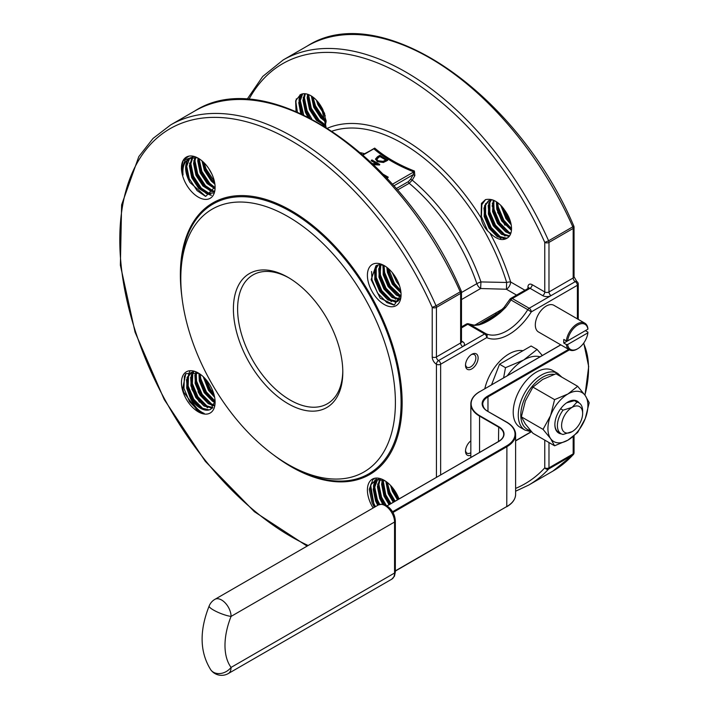 <?xml version="1.0" encoding="UTF-8"?>
<svg xmlns="http://www.w3.org/2000/svg" width="709" height="709" viewBox="0 0 709 709"><rect width="100%" height="100%" fill="white"/><g stroke="black" fill="none" stroke-linecap="round" stroke-linejoin="round"><path stroke-width="1.06" d="M296.016 111.455L295.644 100.758L300.456 94.643A20.827 12.026 -120 0 1 321.212 106.625L326.06 127.195M327.585 128.152A164.621 95.041 60 0 1 481.092 217.84L481.446 203.403L485.452 199.646C493.189 197.935 500.448 202.756 507.245 214.118A20.827 12.026 -120 0 1 507.245 238.073C502.362 241.131 496.575 239.412 489.875 232.924A164.621 95.041 60 0 1 510.622 281.96A5.947 1.79 -17.1 0 0 506.66 282.466A160.411 92.613 -120 0 0 332.158 131.121M481.092 217.84C481.952 222.874 484.167 227.261 487.721 230.992L489.875 232.924M194.027 371.534L191.022 372.553L187.114 377.427L186.689 388.178L189.968 397.2C193.646 405.61 198.387 411.007 204.174 413.4C203.35 414.029 201.383 413.515 198.281 411.84A23.805 13.746 60 0 1 181.451 382.692A23.805 13.746 60 0 1 198.281 372.978A23.805 13.746 60 0 1 215.111 402.127A23.805 13.746 60 0 1 198.281 411.84L183.613 392.024L182.736 388.381L185.802 373.643L198.83 373.306M189.968 397.2A20.827 12.026 -120 0 0 210.795 409.235A20.827 12.026 -120 0 0 210.795 409.226L209.146 409.891L200.904 407.897L192.671 399.406L187.743 387.575L188.16 376.825L191.563 372.269M215.084 401.046L210.795 409.235M197.217 157.708L189.968 158.435C184.535 160.987 182.222 166.5 183.046 174.963C182.399 176.355 181.247 169.602 181.451 167.971A23.805 13.746 60 0 1 198.281 158.249A23.805 13.746 60 0 1 215.111 187.398A23.805 13.746 60 0 1 198.281 197.12A23.805 13.746 60 0 1 181.451 167.971L183.25 160.447L193.991 156.529L198.405 158.32M189.968 158.435L189.968 158.435A20.827 12.026 -120 0 0 189.968 182.488L188.576 179.528L186.183 167.661L189.409 159.046L190.508 158.151M215.102 186.751L205.734 196.375L189.968 182.488M384.234 265.609A23.805 13.746 60 0 1 401.064 294.767A23.805 13.746 60 0 1 384.234 304.48A23.805 13.746 60 0 1 367.404 275.331A23.805 13.746 60 0 1 384.234 265.609L378.677 263.535M384.65 265.857L378.969 263.695L381.07 264.129M385.324 266.283A20.827 12.026 -120 0 0 375.93 265.795A20.827 12.026 -120 0 0 375.921 265.795L375.93 265.795M401.064 294.501L394.337 304.959L380.201 298.197L371.153 279.63L375.921 265.795M373.147 507.99A23.805 13.746 60 0 1 368.485 483.83A23.805 13.746 60 0 1 384.234 480.339A23.805 13.746 60 0 1 398.99 498.95M374.414 507.254L370.621 484.974L376.284 479.497L385.129 480.879M474.817 325.139L495.086 313.36A5.947 3.439 -120 0 0 496.912 313.927M584.819 323.162L553.897 305.313A15.394 8.889 120 0 0 538.503 314.202A15.394 8.889 120 0 0 538.503 331.98L569.424 349.838A15.394 8.889 -60 0 1 566.349 344.539L563.823 343.085A15.394 8.889 -60 0 1 563.823 339.443L566.349 340.896A15.394 8.889 -60 0 1 573.696 326.548A15.394 8.889 -60 0 1 584.819 323.162A15.394 8.889 -60 0 1 587.894 328.462L587.894 329.189A14.508 8.375 120 0 0 577.755 325.023A14.508 8.375 120 0 0 567.625 340.896L587.894 329.189M577.445 348.881A15.394 8.889 -60 0 1 577.126 349.076A15.394 8.889 -60 0 1 569.424 349.838M563.823 343.085L585.368 330.642L587.894 332.104L587.894 332.831A14.508 8.375 120 0 1 577.755 348.704L577.126 349.076M566.349 344.539L567.625 344.539A14.508 8.375 120 0 0 577.755 348.704M567.625 344.539L587.894 332.831M567.625 340.896L566.349 340.896M470.838 455.24A8.925 5.149 -60 0 1 465.503 451.119A8.925 5.149 -60 0 1 470.838 440.847M471.813 368.875A8.925 5.149 -60 0 1 465.503 365.232A8.925 5.149 -60 0 1 471.813 354.305A8.925 5.149 -60 0 1 478.123 357.948A8.925 5.149 -60 0 1 471.813 368.875M383.294 174.325L388.24 177.179L387.539 178.065L386.024 177.197M370.975 150.273L374.707 148.101C385.359 157.185 398.591 164.825 414.402 171.02L414.845 175.593L413.205 174.671L413.799 171.897C397.891 165.631 384.57 157.939 373.82 148.819L362.778 154.695M387.734 159.817L383.401 161.989L377.339 161.2L375.566 158.922L377.525 156.707L379.935 155.315L387.734 160.296L383.401 162.476L377.339 161.687L375.584 159.162M376.444 163.823L371.241 160.819L371.941 159.933L379.74 164.426L379.59 165.002L373.661 164.701M342.801 372.128A77.361 44.667 60 0 1 288.102 403.713A77.361 44.667 60 0 1 233.403 308.964A77.361 44.667 60 0 1 288.102 277.387A77.361 44.667 60 0 1 342.801 372.128M395.4 402.499A151.744 87.606 -120 0 0 288.102 216.653A151.744 87.606 -120 0 0 180.804 278.602A151.744 87.606 -120 0 0 288.102 464.448A151.744 87.606 -120 0 0 395.4 402.499M497.594 212.31A130.917 75.579 60 0 1 504.959 225.214M414.845 175.593L412.248 180.157L409.199 183.276L397.545 190.003M410.617 179.235L412.248 180.157A143.067 82.599 60 0 1 480.941 281.934L506.66 282.466L506.412 289.245L480.631 288.528L480.941 281.934A5.947 1.551 161 0 0 476.865 283.653A141.33 81.597 -120 0 0 409.199 183.276A1.489 0.86 -120 0 1 408.384 181.61L410.617 179.235L413.205 174.671L393.894 185.82M180.804 278.602L180.804 275.314A155.767 89.937 -120 0 1 290.947 211.716A155.767 89.937 -120 0 1 401.09 402.499A155.767 89.937 -120 0 1 290.947 466.088L288.102 464.448M479.036 324.882A2.978 2.393 74.3 0 0 477.52 324.713L477.52 324.713C481.562 324.155 493.606 317.269 499.127 312.173L504.072 307.387A2.978 0.674 39.4 0 1 505.349 307.741L500.279 312.616C492.356 319.032 485.275 323.118 479.036 324.882L474.791 325.378A2.978 2.331 -86.5 0 0 473.958 325.121L469.004 323.96A2.978 2.978 0 0 0 466.318 324.102A2.978 1.719 60 0 1 467.807 324.252L461.488 327.895M478.548 324.704L499.021 312.501M492.055 205.911A130.917 75.579 60 0 1 492.401 206.434M289.166 278.008A74.383 42.948 -120 0 0 253.016 274.915A74.383 42.948 -120 0 0 241.609 334.524A74.383 42.948 -120 0 0 290.203 400.071A74.383 42.948 -120 0 0 327.398 403.749A74.383 42.948 -120 0 0 342.793 370.896M374.707 148.101A1.489 1.001 -49.8 0 1 373.82 148.819L363.123 154.996M414.402 171.02A1.489 0.682 -68.5 0 1 413.799 171.897L392.467 184.216M388.24 177.179L387.539 178.065M387.539 177.587L385.014 176.124M380.042 156.184L377.117 158.098L376.692 159.082L378.039 160.792L383.073 161.333L386.228 159.755L380.042 156.184L376.709 159.321M377.339 161.2L377.339 161.687M383.401 161.989L383.401 162.476M385.811 159.995L380.042 156.662M377.117 158.098L377.117 158.586M372.535 163.619L377.365 163.868L371.241 160.331M379.74 164.426L379.59 165.002M379.59 164.515L373.12 164.187M465.529 450.419A7.32 4.227 120 0 0 467.018 453.166A7.32 4.227 120 0 0 470.679 452.803A7.32 4.227 120 0 0 470.838 452.705M465.529 364.532A7.32 4.227 120 0 0 467.018 367.271A7.32 4.227 120 0 0 470.679 366.907A7.32 4.227 120 0 0 475.854 357.948A7.32 4.227 120 0 0 474.339 354.597A7.32 4.227 120 0 0 471.219 354.677M390.579 485.426L392.414 491.284L397.474 499.827M385.838 481.349L388.204 493.712L393.265 502.256M382.39 479.745L381.61 484.282L383.994 496.149L389.055 504.684M379.678 479.204L377.401 486.711L379.794 498.578L382.727 504.17M378.26 479.178L376.426 480.525L373.191 489.139L375.584 501.006L377.746 505.331M378.801 504.737L376.63 500.394L374.237 488.536L377.472 479.922L378.358 479.169M384.455 504.578L380.839 497.966L378.446 486.108L380.281 479.266M390.11 504.081L385.049 495.538L382.656 483.68L383.179 480.011M394.31 501.653L389.259 493.109L386.848 482.085M398.52 499.225L393.46 490.681L392.263 487.322M203.217 376.683L208.455 390.296L214.641 397.315M198.954 373.377L199.318 380.893L204.245 392.724L212.478 401.214L214.942 402.508M195.764 371.986L195.108 383.321L200.035 395.152L208.269 403.643L213.985 405.796M193.318 371.667L191.324 374.999L190.898 385.749L195.826 397.589L204.068 406.071L212.443 408.029M212.877 407.56L205.114 405.468L196.88 396.978L191.953 385.147L192.369 374.396L193.947 371.543M214.286 405.087L209.323 403.04L201.09 394.55L196.154 382.718L196.482 372.234M215.057 401.471L205.291 392.121L200.363 380.29L199.885 373.989M214.233 395.427L209.501 389.693L204.617 378.065M208.863 168.68L211.982 174.317M202.003 160.881L204.352 170.417L211.3 181.087L214.889 184.172M198.077 158.151L197.758 160.978L200.142 172.845L207.09 183.516L214.916 188.771L208.614 183.959L200.78 172.021L198.077 158.187M194.957 157.345L193.548 163.407L195.941 175.274L202.88 185.944L211.566 191.439L214.109 191.705M192.263 157.549L189.338 165.844L191.731 177.702L198.671 188.372L207.356 193.876L213.533 192.875M213.498 192.919L208.402 193.265L199.725 187.77L192.777 177.099L190.384 165.232L192.892 157.425M214.348 191.093L212.611 190.836L203.926 185.341L196.987 174.671L194.594 162.804L195.693 157.416M215.031 187.823L208.136 182.913L201.196 172.234L198.945 158.648M214.641 182.585L212.345 180.485L205.406 169.805L203.217 161.962M316.4 100.173L317.96 104.826L325.307 115.904M311.348 95.999L313.75 107.254L320.698 117.924L326.096 122.125M307.644 94.262L307.157 97.824L309.549 109.682L316.489 120.353L325.484 125.918M304.613 93.694L302.947 100.253L305.34 112.111L307.768 116.888M302.061 93.978L298.737 102.681L300.722 113.52M325.209 126.663L326.087 120.902L322.852 109.523L321.212 106.625M302.318 114.246L299.792 102.069L302.663 93.836M309.913 117.978L306.385 111.508L303.993 99.641L305.322 93.748M325.715 125.112L317.535 119.75L310.595 109.08L308.202 97.213L308.495 94.563M326.087 120.902L321.744 117.322L314.805 106.651L312.43 96.716M324.483 113.254L318.288 102.335M392.272 272.602L396.517 281.721L399.486 285.63M386.848 267.355L387.38 272.309L392.307 284.149L400.993 292.914M383.152 265.388L383.17 274.746L388.098 286.578L396.331 295.068L400.86 297.027M380.121 264.829L379.386 266.416L378.961 277.175L383.888 289.006L392.13 297.496L399.663 299.623M377.569 265.104L375.176 268.853L374.751 279.603L379.678 291.434L387.92 299.925L396.154 301.919L397.811 301.254L400.736 297.727M398.316 300.926L397.2 301.307L388.966 299.322L380.733 290.832L375.805 278.992L376.222 268.241L378.163 264.962M400.044 299.074L393.176 296.885L384.943 288.403L380.006 276.563L380.83 264.882M400.975 296.167L397.386 294.457L389.144 285.975L384.216 274.135L384.003 265.689M400.851 291.541L393.353 283.538L388.426 271.707L387.947 268.232M397.944 281.686L394.807 276.023M500.722 205.202L505.916 218.558L511.189 224.788M496.397 201.746L496.779 209.155L501.706 220.986L511.437 230.319M493.278 200.133L492.569 211.583L497.496 223.415L505.739 231.905L510.604 233.935M490.779 199.92L488.785 203.261L488.359 214.012L493.287 225.843L501.529 234.333L509.151 236.443M492.161 199.725L488.483 200.807L484.575 205.69L484.158 216.44L489.086 228.271L497.319 236.762L505.552 238.756L507.245 238.073M507.733 237.763L506.607 238.153L498.365 236.159L490.132 227.669L485.204 215.837L485.621 205.078L489.024 200.523M509.558 235.902L502.575 233.731L494.341 225.24L489.414 213.4L489.83 202.65L491.408 199.805M510.879 233.155L506.784 231.294L498.551 222.812L493.615 210.972L493.969 200.425M511.508 229.184L502.752 220.384L497.824 208.543L497.337 202.375M510.764 222.759L506.962 217.947L502.167 206.718M499.127 312.173A2.978 0.815 51.3 0 1 500.279 312.616M461.488 341.056L462.72 341.765A5.947 3.439 0 0 1 462.72 346.621A2.978 1.719 60 0 1 460.62 342.979A2.978 1.719 180 0 0 461.488 341.765L461.488 292.197A2.978 1.719 0 0 1 460.62 293.411L436.425 307.378L436.425 356.946L460.62 342.979L460.62 293.411A2.978 1.719 60 0 0 460.247 291.816L461.231 290.982C404.706 157.566 268.099 63.65 194.824 110.967L170.63 124.935A245.465 141.72 60 0 1 436.053 305.783L460.247 291.816A245.465 141.72 -120 0 0 194.824 110.967M474.791 325.378A44.632 25.763 -60 0 1 469.198 324.057L486.028 333.771A2.978 1.719 120 0 0 484.637 333.966L438.525 360.589A2.978 1.719 -120 0 1 436.425 356.946A2.978 1.719 180 0 1 432.215 356.946L432.215 307.378L436.053 305.783A2.978 1.719 -120 0 1 436.425 307.378A2.978 1.719 180 0 1 432.215 307.378A242.487 140.001 -120 0 0 218.735 117.446A242.487 140.001 -120 0 0 125.901 295.635A242.487 140.001 -120 0 0 308.158 545.513M577.383 318.873L577.383 285.284A2.978 1.719 180 0 0 578.252 284.07A2.978 2.978 0 0 0 576.763 281.491A2.978 1.719 120 0 0 575.274 281.641A2.978 1.719 60 0 1 573.173 277.99A2.978 1.719 0 0 0 574.042 276.776L574.042 227.217A2.978 1.719 0 0 1 573.173 228.431L548.979 242.398L548.979 291.966L573.173 277.99L573.173 228.431A2.978 1.719 -120 0 0 572.801 226.827L573.785 226.003C517.26 92.578 380.662 -1.329 307.378 45.979L283.183 59.955A245.465 141.72 60 0 1 548.606 240.794L572.801 226.827A245.465 141.72 -120 0 0 307.378 45.979M548.979 442.54L548.979 467.851L573.173 453.884A2.978 1.719 -120 0 1 572.801 455.054A2.978 2.393 42.5 0 0 573.262 454.682L552.843 471.139A245.465 141.72 -120 0 0 572.801 455.054L548.606 469.021A245.465 141.72 60 0 1 528.648 485.107L515.62 491.213M527.939 288.528L527.939 287.101A5.947 3.439 -120 0 1 532.149 284.672L544.769 291.966L544.769 242.398L548.606 240.794A2.978 1.719 -120 0 1 548.979 242.398A2.978 1.719 -0 0 1 544.769 242.398A242.487 140.001 -120 0 0 248.868 99.49M515.62 488.404A242.487 140.001 -120 0 0 544.769 467.851A2.978 2.393 42.5 0 0 548.606 469.021A2.978 1.719 -120 0 0 548.979 467.851A2.978 1.719 0 0 1 544.769 467.851L544.769 440.112M579.173 402.969A18.443 10.653 120 0 0 567.918 402.012A18.443 10.653 120 0 0 554.872 424.602A18.443 10.653 120 0 0 561.324 433.873M561.094 433.748A17.849 10.307 -60 0 1 563.043 410.165L572.119 407.356A14.88 8.588 120 0 0 561.599 425.577A14.88 8.588 120 0 0 572.119 431.648L563.043 434.466A17.849 10.307 -60 0 1 561.094 433.748L558.568 432.286A17.849 10.307 -60 0 1 554.872 424.354M574.467 400.656A17.849 10.307 -60 0 1 576.417 401.365L578.943 402.827A17.849 10.307 -60 0 1 582.638 410.998L582.638 413.427A14.88 8.588 120 0 0 572.119 407.356L576.993 402.109L574.467 400.656L566.624 402.836M507.44 375.602A38.676 22.333 -60 0 1 523.729 359.986A38.676 22.333 -60 0 1 540.028 356.795M552.719 370.506A32.729 18.895 120 0 0 519.989 389.401A32.729 18.895 120 0 0 519.989 427.199L525.041 430.115A32.729 18.895 -60 0 1 520.025 403.882A32.729 18.895 -60 0 1 541.41 375.043A32.729 18.895 -60 0 1 557.77 373.421L552.719 370.506M554.589 445.784L532.911 433.27L525.36 424.026L521.372 416.848L525.36 400.948L532.911 387.114L542.669 379.421L555.989 373.785L577.667 386.299L567.918 393.991A28.263 16.316 -60 0 1 585.226 395.542A28.263 16.316 -60 0 1 585.226 418.62A28.263 16.316 -60 0 1 567.918 440.147A28.263 16.316 -60 0 1 550.609 438.605A28.263 16.316 -60 0 1 550.609 415.527A28.263 16.316 -60 0 1 567.918 393.991L554.589 399.628L550.609 415.527L543.05 429.37L550.609 438.605L554.589 445.784L567.918 440.147L577.667 432.455L585.226 418.62L589.206 402.721L585.226 395.542L577.667 386.299M554.589 399.628L532.911 387.114M543.05 429.37L521.372 416.848M542.305 355.475L537.085 349.457L523.729 359.986L505.499 367.687L503.612 377.817M484.823 388.665A35.707 20.614 -60 0 1 522.958 350.716M491.559 384.774L499.526 364.24L531.112 346.01L537.085 349.457M499.526 364.24L505.499 367.687M576.993 402.109A17.849 10.307 -60 0 1 578.943 402.827M563.043 410.165L560.633 408.783M572.119 431.648A14.88 8.588 120 0 0 582.638 413.427M516.551 295.104L506.412 289.245A5.947 3.439 120 0 0 510.622 281.96L524.961 290.247M200.248 395.48A242.487 140.001 60 0 1 198.033 391.669M495.086 313.36L502.619 309.009M542.669 295.609A5.947 3.439 0 0 0 551.079 295.609A2.978 1.719 60 0 1 548.979 291.966A2.978 1.719 0 0 1 544.769 291.966A2.978 1.719 -60 0 1 542.669 295.609L530.048 288.315L512.332 298.542L529.171 308.255L575.274 281.641A2.978 1.719 60 0 1 577.383 285.284L531.271 311.907A47.6 27.483 -60 0 1 486.737 337.617L440.635 364.231L440.635 474.906M461.488 292.525L476.865 283.653A5.947 3.439 -120 0 0 480.631 288.528L461.488 299.579M360.464 152.683A143.067 82.599 60 0 1 364.523 153.685M573.262 454.682A2.978 2.978 0 0 0 574.042 452.67A2.978 1.719 0 0 1 573.173 453.884L573.173 436.576M191.74 388.966A245.465 141.72 -120 0 0 199.424 402.171M436.425 477.343L436.425 364.231A5.947 3.439 -120 0 1 432.215 356.946M181.814 296.185A156.822 90.539 60 0 1 282.288 205.929A156.822 90.539 60 0 1 402.145 402.747A156.822 90.539 60 0 1 273.382 454.779M469.004 323.96A2.978 2.428 -66.2 0 1 469.198 324.057A2.978 1.719 120 0 0 467.807 324.252L484.637 333.966A2.978 1.719 60 0 1 486.737 337.617A2.978 2.428 113.8 0 0 486.028 333.771A44.632 25.763 120 0 0 527.78 309.673L510.941 299.951A44.632 25.763 -60 0 1 505.349 307.741M396.313 188.585L408.384 181.61M386.157 160.721L386.157 161.209M379.147 156.698L379.147 157.185M462.72 341.765A2.978 1.719 -60 0 1 461.524 342.022M438.525 360.589A2.978 1.719 120 0 0 436.425 364.231A2.978 1.719 180 0 0 440.635 364.231A2.978 1.719 -120 0 0 438.525 360.589M509.815 299.393L510.941 299.951A2.978 1.719 120 0 1 512.332 298.542A2.978 1.719 60 0 0 510.852 298.392A2.978 2.978 0 0 0 509.815 299.393L504.072 307.387M510.852 298.392L528.559 288.173A2.978 1.719 60 0 1 530.048 288.315A2.978 1.719 -60 0 0 532.149 284.672M527.939 287.101A2.978 1.719 180 0 1 528.763 288.014M527.78 309.673L531.271 311.907A2.978 1.719 60 0 0 529.171 308.255A2.978 1.719 120 0 0 527.78 309.673M375.451 506.66L373.102 501.981L370.373 488.705L371.179 483.768M379.74 504.374L377.312 499.553L374.574 486.277L376.098 479.55M386.219 505.366L381.522 497.124L378.783 483.848L379.377 479.647M390.934 503.603L385.723 494.687L383.09 479.984M395.135 501.174L389.932 492.259L387.327 482.457M398.423 497.505L394.089 489.697M374.352 507.289L372.012 502.61L369.274 489.334L372.854 479.709L374.866 478.221M374.937 480.011L373.492 486.002L375.637 498.737L378.562 504.861L376.222 500.182L373.483 486.906L376.355 478.052M377.667 484.185L379.98 496.663L384.021 504.445L380.423 497.753L377.72 483.919M381.876 481.757L383.95 493.597L387.087 500.199L389.835 504.241L384.632 495.325L381.929 481.491M386.095 481.526L388.133 491.107L394.036 501.812L388.842 492.888L386.121 481.544M398.254 499.375L393.052 490.46L391.66 486.613M393.982 305.021L386.884 302.583L377.596 293.092L372.021 279.851L371.569 271.494M395.205 302.078L391.093 300.155L381.805 290.663L376.231 277.423L376.222 266.735M399.415 299.65L395.303 297.727L386.015 288.235L380.432 274.995L380.299 264.838M400.975 296.132L390.225 285.807L384.641 272.566L384.065 265.715M400.718 290.646L394.426 283.378L388.603 268.8M391.448 301.609L380.715 291.302L375.132 278.052L374.565 271.024M395.657 299.18L384.925 288.864L379.342 275.624L378.774 268.596M399.867 296.752L389.126 286.436L383.551 273.195L382.975 266.167M400.939 292.338L393.335 284.008L387.761 270.767L387.282 267.692M500.846 238.454L490.114 228.138L484.539 214.898L483.963 207.861M505.056 236.017L494.324 225.71L488.74 212.461L488.173 205.433M509.266 233.589L498.533 223.273L492.95 210.032L492.383 203.004M496.513 201.826L499.499 214.898L502.743 220.862L511.464 230L502.734 220.845L497.16 207.604L496.548 201.843M510.932 223.486L506.944 218.416L501.564 206.062M487.721 230.992L481.42 216.688L481.845 204.662L485.568 199.61M504.604 238.915L500.492 236.992L491.204 227.5L485.63 214.26L485.63 203.572M508.814 236.487L504.702 234.564L495.414 225.072L489.839 211.831L489.83 201.143M510.861 233.208L508.911 232.135L499.623 222.644L494.04 209.403L493.703 200.31M511.517 228.608L503.833 220.215L498.25 206.975L497.674 202.614M510.196 220.747L508.034 217.787L503.443 208.233M183.046 174.963L182.31 167.829L185.882 158.204L188.479 156.432M205.415 196.313L197.084 190.615L189.25 178.677L186.52 165.401L186.999 161.643M210.289 194.106L201.294 188.186L193.46 176.249L190.721 162.973L191.643 157.708M214.171 191.572L205.504 185.758L197.669 173.82L194.931 160.544L195.374 156.946M215.049 187.601L209.713 183.33L201.87 171.392L199.132 158.763M214.393 181.371L206.08 168.964L204.077 162.786M211.442 195.197L209.988 194.957L200.204 188.816L192.369 176.878L189.657 163.052M210.75 191.217L204.414 186.387L196.57 174.449L193.867 160.615M214.774 183.356L212.824 181.531L204.99 169.593L202.597 161.395L204.334 167.962L207.595 174.715L214.774 183.374M299.951 94.873L299.047 99.437L301.91 114.06L299.03 100.448L300.084 94.802M303.213 97.718L306.705 112.926L309.399 117.721L305.978 111.286L303.266 97.461M324.359 125.626L318.022 120.796L310.179 108.858L307.476 95.024M326.105 121.691L322.223 118.368L314.388 106.43L311.747 96.256L315.523 108.885L322.276 118.43L326.105 121.718M324.784 114.122L317.667 101.582L319.015 104.959L324.784 114.14M297.372 112.031L295.919 102.238L296.318 98.826M303.674 114.893L300.129 99.809L301.13 94.306M311.818 118.979L307.068 110.657L304.329 97.381L304.799 93.703M325.715 125.13L319.112 120.167L311.278 108.229L308.557 94.581M326.051 120.202L323.322 117.738L315.478 105.801L313.023 97.142M322.427 108.707L321.434 106.979M204.174 413.4L198.821 411.167L189.542 401.675L183.959 388.435L184.384 376.399L185.838 373.616M205.672 410.121L203.031 408.738L193.743 399.247L188.169 386.006L188.585 373.971L189.799 371.534M212.026 408.411L207.241 406.301L197.953 396.818L192.378 383.578L192.857 371.374M214.198 405.309L211.45 403.873L202.162 394.39L196.579 381.141L196.225 372.136M215.084 401.072L206.372 391.953L200.789 378.712L200.204 374.219M213.755 393.708L210.573 389.525L205.778 379.342M199.787 407.843L192.653 399.876L187.079 386.635L186.502 379.607M207.595 407.764L196.863 397.448L191.279 384.207L190.712 377.179M211.805 405.335L201.072 395.019L195.489 381.779L194.922 374.751M214.969 402.322L205.273 392.591L199.699 379.35L199.087 373.466M214.41 396.18L209.483 390.163L204.024 377.454L208.659 388.86L214.41 396.198M554.216 374.37A30.939 17.867 120 0 0 542.669 377.232A30.939 17.867 120 0 0 521.735 407.241A30.939 17.867 120 0 0 530.492 430.523M569.469 349.856L487.969 396.907L487.969 411.282M515.62 440.706L531.059 431.79M584.907 395.09A88.66 51.19 120 0 0 583.542 343.307M560.837 344.875L479.763 391.687A29.459 17.007 0 0 0 479.763 415.74L498.702 426.667A18.15 10.475 180 0 1 498.702 441.485A17.849 10.307 0 0 0 503.718 434.316A17.849 10.307 0 0 0 498.489 427.031L479.55 416.103L479.55 452.439M479.763 415.74L479.55 416.103A29.751 17.176 180 0 1 470.838 403.953A29.751 17.176 180 0 1 479.55 391.811L560.748 344.822M498.702 426.667L498.489 441.503M395.338 570.878L506.9 506.474A29.751 17.176 0 0 0 515.62 494.324C515.478 499.198 512.527 503.337 506.775 506.74L506.9 446.705L392.972 512.492M506.483 422.174L506.9 422.413A29.751 17.176 180 0 1 515.62 434.564A29.751 17.176 180 0 1 506.9 446.705L506.483 445.979A29.158 16.83 0 0 0 506.483 422.174L487.544 411.238A18.443 10.653 180 0 1 487.544 396.18L568.627 349.369M487.544 396.18L487.969 396.907A17.849 10.307 0 0 0 482.74 404.201C483.299 407.648 485 409.988 487.845 411.211L487.544 411.238M503.718 434.316C503.682 437.028 501.963 439.412 498.551 441.468L387.114 505.907M392.547 511.756L506.483 445.979M378.393 504.959L382.275 504.117L386.432 505.49C391.891 509.195 394.869 514.335 395.338 520.929A2.676 1.542 0 0 1 394.558 522.019A13.391 7.728 -120 0 0 385.084 505.623A13.391 7.728 -120 0 0 378.393 504.959L214.907 599.344A13.391 7.728 -120 0 1 221.607 600.009A13.391 7.728 -120 0 1 231.072 616.405A13.391 2.676 -158.3 0 1 213.471 610.032A13.391 2.676 -158.3 0 1 209.164 605.991C199.238 631.019 199.787 652.315 210.821 669.89A13.391 10.6 -36.3 0 0 213.471 672.247A13.391 10.6 -36.3 0 0 231.072 667.417L394.558 573.032L394.558 522.019L231.072 616.405A60.992 35.211 120 0 0 231.072 667.417A13.391 7.728 -120 0 1 228.298 673.55L391.785 579.164A13.391 7.728 -120 0 0 394.558 573.032A2.676 1.542 0 0 0 395.338 571.941L394.461 576.195L391.785 579.164M479.763 391.687L479.612 391.669C473.887 395.073 470.962 399.167 470.838 403.953L470.838 457.473M387.025 505.854L498.489 441.61M487.969 411.486L506.775 422.147C512.527 425.551 515.478 429.689 515.62 434.564L515.62 494.324M506.483 506.713L395.338 571.082M552.843 471.139L528.648 485.107M375.566 159.41L375.566 158.922M477.52 324.713L473.958 325.121M461.488 326.893L466.318 324.102M461.488 292.197A2.978 2.978 0 0 0 461.231 290.982M307.121 546.107L254.416 511.73L205.3 461.337L164.258 399.584L135.047 332.14L120.37 265.21L121.611 204.874L138.813 156.6L153.038 138.441L170.63 124.935M576.763 281.491L574.042 276.776M574.042 227.217A2.978 2.978 0 0 0 573.785 226.003M578.252 284.07L578.252 319.369M574.042 435.867L574.042 452.67M247.042 99.375L262.711 76.466L283.183 59.955M398.245 499.384L396.154 496.397L391.652 486.604M391.244 301.547L379.43 289.21L374.928 277.033L374.512 271.299M395.454 299.118L384.048 287.482L379.155 274.711L378.721 268.871M399.663 296.69L387.85 284.371L383.374 272.336L382.931 266.433M400.948 292.365L392.334 282.412L387.256 267.674M501.547 206.053L503.691 212.416L506.829 218.248L510.941 223.503M492.33 203.279L494.917 216.44L498.516 223.264L509.062 233.527M488.12 205.707L492.383 222.431L504.852 235.955M483.91 208.136L486.498 221.27L490.016 227.988L500.643 238.384M211.291 195.303L206.159 193.477L194.948 181.965L191.652 175.07L189.604 163.309M210.546 191.146L199.194 179.59L196.012 173.076L193.814 160.881M214.756 188.718L203.191 176.825L200.08 170.266L198.024 158.453M307.422 95.29L311.118 110.923L317.756 120.539L324.155 125.555M199.672 407.772L191.714 398.387L190.092 395.383L186.449 379.873M207.391 407.693L195.968 396.03L191.058 383.073L190.659 377.445M211.601 405.264L199.982 393.273L195.232 380.458L194.869 375.017M214.96 402.358L204.52 391.403L199.61 378.969L199.052 373.448M210.821 669.89A13.391 13.391 0 0 0 228.298 673.55M214.907 599.344A13.391 13.391 0 0 0 209.164 605.991M395.338 520.929L395.338 571.941M557.77 373.421L561.794 377.135M531.608 431.799L525.041 430.115M584.996 395.223L588.683 366.535L583.755 343.014M531.395 431.799L515.62 440.909"/></g></svg>

